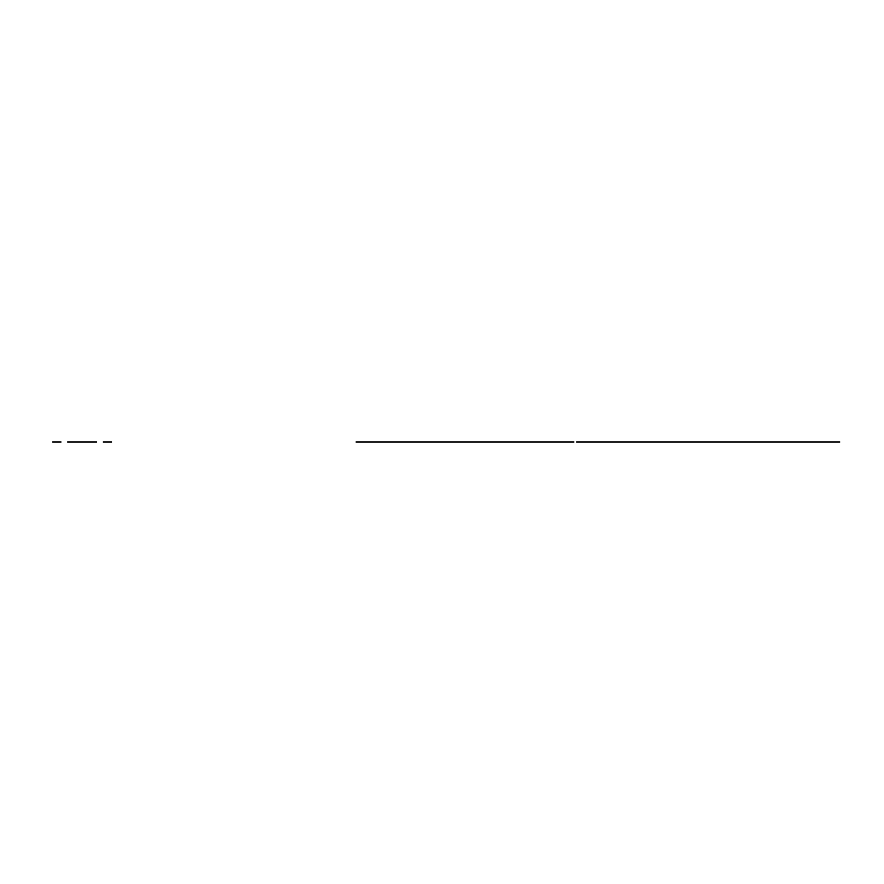 <?xml version="1.0" encoding="UTF-8"?>
<svg xmlns="http://www.w3.org/2000/svg" width="884" height="884" viewBox="0 0 884 884"><rect width="100%" height="100%" fill="white"/><g stroke="black" fill="none" stroke-linecap="round" stroke-linejoin="round"><path stroke-width="0.66" stroke-dasharray="4.42 3.31" d=""/><path stroke-width="1.33" d="M478.874 442L496.244 442L478.874 442M448.321 442L525.207 442M499.405 442L553.119 442L499.405 442M458.343 442L433.049 442L458.343 442M540.5 442L515.217 442L540.5 442M468.432 442L445.691 442M505.096 442L527.858 442M374.551 442L414.684 442L374.551 442M417.845 442L474.122 442L417.845 442M491.648 442L481.879 442L491.648 442M450.575 442L440.818 442L450.575 442M532.743 442L522.974 442L532.743 442M433.049 442L429.889 442L433.049 442M445.16 442L528.367 442M67.593 442L96.676 442M91.616 442L72.654 442L91.616 442M70.753 442L93.516 442M61.04 442L52.642 442L61.04 442M111.616 442L103.229 442L111.616 442M356.02 442L573.926 442M576.567 442L839.8 442L576.567 442"/></g></svg>
